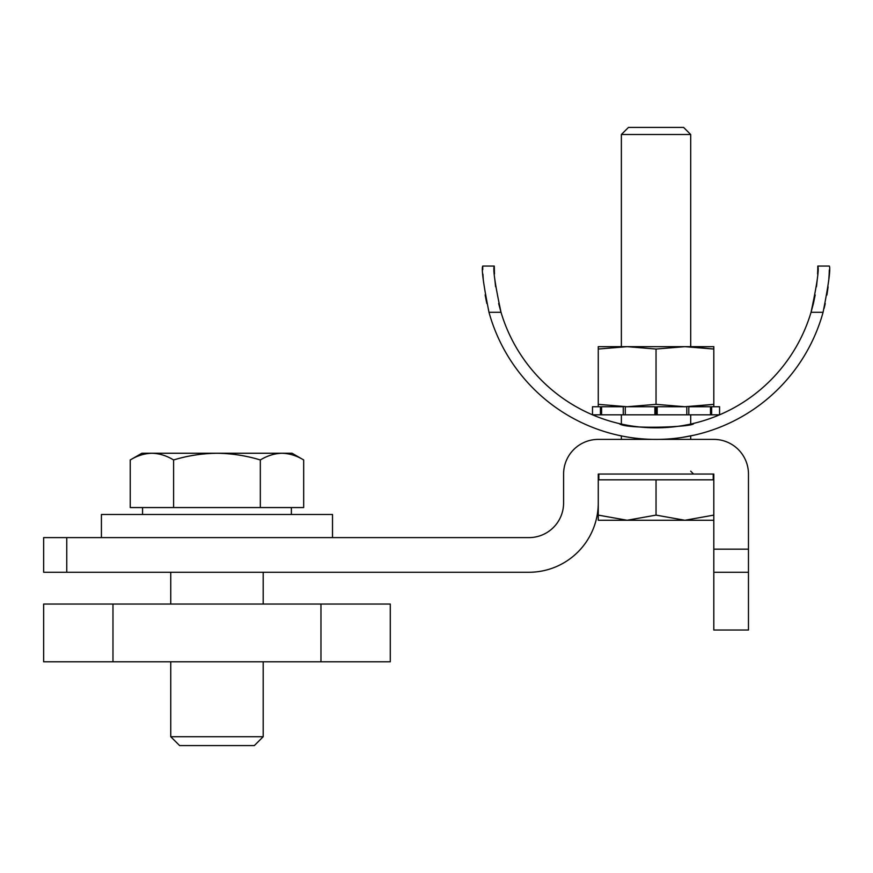 <?xml version="1.0" encoding="UTF-8"?>
<svg xmlns="http://www.w3.org/2000/svg" width="873" height="873" viewBox="0 0 873 873"><rect width="100%" height="100%" fill="white"/><g stroke="black" fill="none" stroke-linecap="round" stroke-linejoin="round"><path stroke-width="1.31" d="M690.696 346.767L713.808 349.047L684.923 346.657L713.808 346.657L713.808 404.341L690.696 406.632M332.515 537.604L332.515 514.492L101.421 514.492L101.421 537.604M656.038 349.047L684.923 346.657L627.152 346.657L598.267 349.047L598.267 404.341L627.152 406.742L656.038 404.341L656.038 349.047L627.152 346.657L598.267 346.657L598.267 349.047M621.369 134.507L628.462 127.414L683.614 127.414L690.696 134.507L621.369 134.507L621.369 346.657L627.163 346.657M713.808 349.047L713.808 404.341L684.923 406.742L656.038 404.341M600.428 414.828L600.428 406.742L592.494 406.742L592.494 414.828L601.584 414.828L601.584 406.742L623.257 406.742L623.257 414.828L719.57 414.828L719.57 406.742L710.48 406.742L710.48 414.828M598.267 406.742L598.267 404.341M657.194 414.828L657.194 406.742L686.8 406.742L686.8 414.828M713.808 406.742L713.808 404.341M173.607 459.962C166.579 455.684 159.344 453.447 151.924 453.251L216.962 453.251C231.694 453.425 246.153 455.662 260.329 459.962L260.329 507.562L303.684 507.562L303.684 459.962L292.073 453.251L216.962 453.251C202.132 453.447 187.684 455.673 173.607 459.962L173.607 507.562L130.241 507.562L130.241 459.962C137.345 455.662 144.569 453.425 151.924 453.251L141.863 453.251L130.241 459.962M260.329 507.562L173.607 507.562M263.188 736.714L254.327 745.586L179.609 745.586L170.748 736.714L263.188 736.714L263.188 661.81M303.684 459.962C296.656 455.684 289.432 453.447 282.012 453.251C274.657 453.425 267.433 455.662 260.329 459.962M320.958 604.04L112.977 604.04L112.977 661.81L390.286 661.81L390.286 604.04L320.958 604.04L320.958 661.81M66.763 537.604L43.65 537.604L43.65 572.262L66.763 572.262L66.763 537.604L528.94 537.604A34.658 34.658 0 0 0 563.598 502.935L563.598 474.05A34.658 34.658 0 0 1 598.267 439.392L713.808 439.392A34.658 34.658 0 0 1 748.467 474.05L748.467 630.033L713.808 630.033L713.808 474.05L598.267 474.05L598.267 502.935A69.327 69.327 0 0 1 528.94 572.262L66.763 572.262M713.808 572.262L748.467 572.262M598.834 474.05L598.834 479.834M598.267 515.114L627.152 520.264L656.038 515.114L656.038 479.834L598.267 479.834L598.267 520.264L684.923 520.264L713.808 515.114M656.038 515.114L684.923 520.264L713.808 520.264M621.369 414.828L621.369 424.082L619.208 423.591L621.238 424.049M621.369 435.889L618.477 435.267L621.369 435.889L621.369 439.392M656.038 479.834L713.808 479.834M112.977 604.04L43.65 604.04L43.65 661.81L112.977 661.81M813.396 303.542L811.05 312.294C816.975 284.554 819.223 269.146 817.794 266.069L817.761 269.626M817.75 269.812L817.597 273.969M817.204 279.851L816.462 286.781M815.196 294.943L813.472 303.226M494.467 273.98L494.271 266.069C492.841 269.124 495.089 284.533 501.015 312.294A161.767 161.767 0 0 0 811.05 312.294L823.075 312.294A173.312 173.312 0 0 1 488.989 312.294C483.478 284.533 481.383 269.124 482.714 266.069L482.758 269.692M488.989 312.294L501.015 312.294L498.669 303.553M495.602 286.791L494.86 279.818M618.477 423.416L621.369 424.082M693.588 423.416C696.021 427.017 625.417 429.712 619.208 423.591M482.9 274.111L483.26 279.742M485.137 294.921L486.807 303.488M824.112 308.344L825.258 303.52M826.917 294.987L828.095 286.879M828.804 279.807L829.164 274.024M829.175 273.795L829.306 269.953M817.794 266.069L829.35 266.069C830.681 269.08 828.597 284.489 823.075 312.294M693.588 435.267L682.61 437.34M692.856 435.431L690.696 435.889L690.696 439.392M482.714 266.069L494.271 266.069M688.808 414.828L688.808 406.742L711.637 406.742L711.637 414.828M625.275 414.828L625.275 406.742L654.87 406.742L654.87 414.828M601.584 414.828L623.257 414.828M656.038 406.742L656.038 414.828M748.467 549.161L713.808 549.161M291.375 514.492L291.375 507.562M142.561 514.492L142.561 507.562M263.188 604.04L263.188 572.262M170.748 736.714L170.748 661.81M170.748 604.04L170.748 572.262M713.23 474.05L713.23 479.834M690.696 134.507L690.696 346.657M690.696 414.828L690.696 424.082M690.696 471.158L693.588 474.05"/></g></svg>
